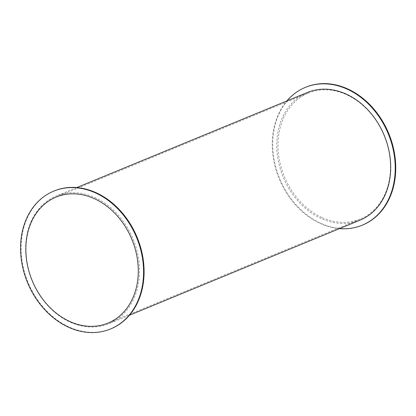 <?xml version="1.0" encoding="UTF-8"?>
<svg xmlns="http://www.w3.org/2000/svg" width="416" height="416" viewBox="0 0 416 416"><rect width="100%" height="100%" fill="white"/><g stroke="black" fill="none" stroke-linecap="round" stroke-linejoin="round"><path stroke-width="0.31" stroke-dasharray="2.08 1.56" d="M339.503 228.623A74.542 59.004 67.6 0 1 279.172 178.807A74.542 59.004 67.6 0 1 286.853 100.942M362.653 225.014A74.542 59.004 67.6 0 1 279.687 178.594A74.542 59.004 67.6 0 1 305.817 87.188M307.393 92.472A69.056 54.662 -112.4 0 0 283.187 177.148A69.056 54.662 -112.4 0 0 360.043 220.152M111.004 328.78A74.542 59.004 67.6 0 1 28.038 282.36A74.542 59.004 67.6 0 1 54.174 190.954M94.713 197.48A69.056 54.662 67.6 0 1 139.064 262.007A69.056 54.662 67.6 0 1 108.914 323.705A69.056 54.662 67.6 0 1 32.053 280.701A69.056 54.662 67.6 0 1 56.264 196.024A69.056 54.662 67.6 0 1 94.713 197.48M322.27 217.656A68.141 53.934 -112.4 0 0 360.209 219.097A68.141 53.934 -112.4 0 0 384.098 135.538A68.141 53.934 -112.4 0 0 308.261 93.106A68.141 53.934 -112.4 0 0 278.507 153.988A68.141 53.934 -112.4 0 0 322.27 217.656M308.261 93.106L56.098 197.085M360.209 219.097L108.046 323.076M76.804 187.554L56.264 196.024M129.454 315.234L108.914 323.705"/><path stroke-width="0.62" d="M286.853 100.942A74.542 59.004 67.6 0 1 305.302 87.402A74.542 59.004 67.6 0 1 346.809 88.972A74.542 59.004 67.6 0 1 394.685 158.621A74.542 59.004 67.6 0 1 362.133 225.228A74.542 59.004 67.6 0 1 339.503 228.623M305.302 87.402L305.817 87.188A74.542 59.004 67.6 0 1 347.324 88.759A74.542 59.004 67.6 0 1 395.2 158.408A74.542 59.004 67.6 0 1 362.653 225.014L362.133 225.228M129.454 315.234L360.043 220.152A69.056 54.662 -112.4 0 0 390.198 158.454A69.056 54.662 -112.4 0 0 345.847 93.928A69.056 54.662 -112.4 0 0 307.393 92.472L76.804 187.554M53.654 191.168L54.174 190.954A74.542 59.004 67.6 0 1 95.68 192.525A74.542 59.004 67.6 0 1 143.551 262.174A74.542 59.004 67.6 0 1 111.004 328.78L110.49 328.994A74.542 59.004 67.6 0 1 27.524 282.573A74.542 59.004 67.6 0 1 53.654 191.168A74.542 59.004 67.6 0 1 95.16 192.738A74.542 59.004 67.6 0 1 143.036 262.387A74.542 59.004 67.6 0 1 110.49 328.994M70.106 321.636A68.141 53.934 67.6 0 1 26.343 257.967A68.141 53.934 67.6 0 1 56.098 197.085A68.141 53.934 67.6 0 1 131.934 239.517A68.141 53.934 67.6 0 1 108.046 323.076A68.141 53.934 67.6 0 1 70.106 321.636"/></g></svg>
